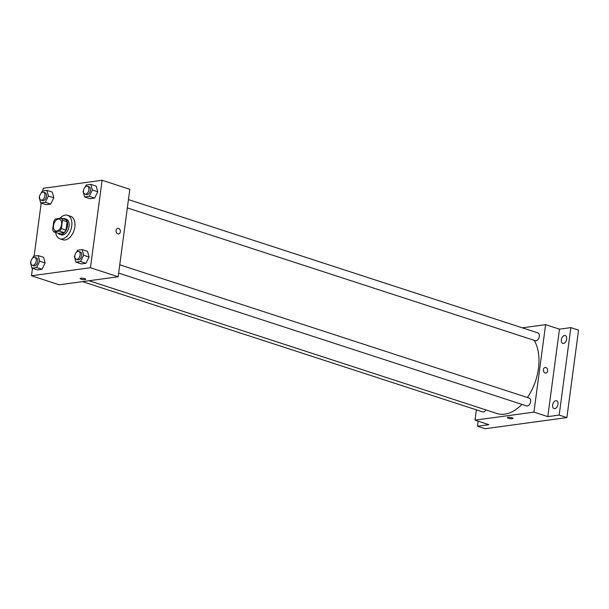 <?xml version="1.0" encoding="UTF-8"?>
<svg xmlns="http://www.w3.org/2000/svg" width="609" height="609" viewBox="0 0 609 609"><rect width="100%" height="100%" fill="white"/><g stroke="black" fill="none" stroke-linecap="round" stroke-linejoin="round"><path stroke-width="0.91" d="M61.578 224.47A6.174 3.814 108 0 1 55.647 230.887A6.174 3.814 108 0 1 53.935 223.838A6.174 3.814 108 0 1 59.469 219.149A6.174 3.814 108 0 1 61.578 224.47M61.243 218.174L55.602 218.943A7.97 4.918 108 0 0 53.767 221.425L52.648 229.791A7.97 4.918 108 0 0 53.881 231.862L59.515 231.093A7.97 4.918 108 0 0 61.357 228.603L62.468 220.237A7.97 4.918 108 0 0 61.243 218.174L65.863 219.674A7.97 4.918 108 0 1 67.089 221.745L62.468 220.237M53.881 231.862L58.494 233.369L64.135 232.592L59.515 231.093M67.089 221.745L65.978 230.111L61.357 228.603M65.978 230.111A7.97 4.918 108 0 1 64.135 232.592M58.022 233.209A8.229 5.078 -72 0 0 59.629 234.351A8.229 5.078 -72 0 0 61.121 234.473A8.229 5.078 -72 0 0 67.325 226.944A8.229 5.078 -72 0 0 64.729 218.692A8.229 5.078 -72 0 0 62.757 218.669M64.729 218.692L66.267 219.194A8.229 5.078 108 0 1 69.076 226.289A8.229 5.078 108 0 1 62.658 234.975A8.229 5.078 108 0 1 61.166 234.853L59.629 234.351M59.986 218.342A12.347 7.62 108 0 1 67.538 215.281A12.347 7.62 108 0 1 71.755 225.924A12.347 7.62 108 0 1 59.895 238.766A12.347 7.62 108 0 1 55.663 232.44M67.538 215.281L70.621 216.279A12.347 7.62 108 0 1 74.838 226.929A12.347 7.62 108 0 1 62.978 239.763L59.895 238.766M30.884 261.619L30.45 262.502L31.973 268.143L37.362 269.901L42.006 269.269L45.119 262.989L43.597 257.341L38.207 255.59L33.564 256.222L32.597 258.17M39.585 196.418L39.151 197.301L40.674 202.949L46.063 204.7L50.707 204.068L53.82 197.788L52.298 192.139L46.908 190.389L42.265 191.02L41.298 192.969M32.49 268.31L31.493 275.778L90.436 267.739L102.106 180.272L43.163 188.31L42.813 190.944M41.191 203.117L34.112 256.145M74.823 255.628L74.389 256.503L75.912 262.152L81.301 263.91L85.945 263.278L89.059 256.998L87.536 251.35L82.146 249.591L77.503 250.223L76.536 252.179M83.524 190.427L83.09 191.302L84.613 196.951L90.003 198.709L94.639 198.077L97.76 191.797L96.23 186.148L90.84 184.39L86.204 185.022L85.237 186.978M31.493 275.778L59.21 284.799L118.154 276.76L90.436 267.739M84.75 278.648A2.832 0.639 7.6 0 1 85.717 279.272A2.832 0.639 7.6 0 1 82.824 279.531A2.832 0.639 7.6 0 1 80.106 278.526A2.832 0.639 7.6 0 1 81.781 278.168A2.832 0.639 7.6 0 1 84.75 278.648M118.154 276.76L129.824 189.292L102.106 180.272M117.826 228.345A2.832 2.131 -97.8 0 1 120.331 231.839A2.832 2.131 -97.8 0 1 118.595 233.955A2.832 2.131 -97.8 0 1 116.098 231.435A2.832 2.131 -97.8 0 1 117.834 228.345A2.832 2.131 -97.8 0 1 120.331 231.839A2.832 2.131 -97.8 0 1 118.595 233.955M85.717 279.272A2.832 0.639 7.6 0 1 82.824 279.531A2.832 0.639 7.6 0 1 80.106 278.526M534.238 340.362A43.224 26.674 108 0 1 538.432 368.567A43.224 26.674 108 0 1 527.447 397.525M521.89 404.376A43.224 26.674 108 0 1 496.921 413.503L89.066 280.726M127.342 207.897L535.341 340.72A4.118 2.543 -72 0 0 539.034 337.592A4.118 2.543 -72 0 0 537.892 332.895L128.446 199.6M485.906 409.918A4.118 2.543 108 0 1 482.709 411.912L82.489 281.624M119.745 264.801L529.191 398.096A4.118 2.543 108 0 1 530.599 401.643A4.118 2.543 108 0 1 526.64 405.921L118.641 273.098M476.367 409.849L474.997 420.157L533.933 412.118L545.603 324.65L522.332 327.825M533.933 412.118L547.796 416.625L559.184 415.072L566.88 417.584L485.167 428.728L477.471 426.224L488.852 424.671L474.997 420.157M512.078 417.766A2.832 0.639 7.6 0 1 513.044 418.391A2.832 0.639 7.6 0 1 510.152 418.649A2.832 0.639 7.6 0 1 507.434 417.645A2.832 0.639 7.6 0 1 509.116 417.287A2.832 0.639 7.6 0 1 512.078 417.766M566.88 417.584L578.55 330.116L570.854 327.612L559.465 329.164L545.603 324.65M547.796 416.625L559.465 329.164M545.162 367.463A2.832 2.131 -97.8 0 1 547.658 370.957A2.832 2.131 -97.8 0 1 545.923 373.066A2.832 2.131 -97.8 0 1 543.426 370.554A2.832 2.131 -97.8 0 1 545.162 367.463A2.832 2.131 -97.8 0 1 547.658 370.957A2.832 2.131 -97.8 0 1 545.923 373.066M513.044 418.391A2.832 0.639 7.6 0 1 510.152 418.642A2.832 0.639 7.6 0 1 507.434 417.645M478.141 421.177L477.471 426.224M555.834 400.699A4.118 2.543 108 0 1 556.58 400.76A4.118 2.543 108 0 1 557.722 405.457A4.118 2.543 108 0 1 554.03 408.586A4.118 2.543 108 0 1 552.736 404.46A4.118 2.543 108 0 1 555.834 400.699M564.535 335.498A4.118 2.543 108 0 1 565.281 335.559A4.118 2.543 108 0 1 566.423 340.264A4.118 2.543 108 0 1 562.731 343.385A4.118 2.543 108 0 1 561.429 339.259A4.118 2.543 108 0 1 564.535 335.498M559.184 415.072L570.854 327.612M84.613 196.951L89.249 196.319L92.37 190.038L90.84 184.39M87.46 186.255L88.998 186.757A4.118 2.543 108 0 1 90.406 190.305A4.118 2.543 108 0 1 86.455 194.583L84.91 194.088A4.118 2.543 108 0 1 83.768 189.384A4.118 2.543 108 0 1 87.46 186.255A4.118 2.543 108 0 1 88.868 189.802A4.118 2.543 108 0 1 84.91 194.088M90.003 198.709L94.639 198.077L89.249 196.319M94.639 198.077L97.76 191.797L92.37 190.038M97.76 191.797L96.23 186.148M40.674 202.949L45.317 202.31L48.431 196.029L46.908 190.389M43.521 192.254L45.066 192.748A4.118 2.543 108 0 1 46.467 196.304A4.118 2.543 108 0 1 42.516 200.582L40.978 200.079A4.118 2.543 108 0 1 39.836 195.375A4.118 2.543 108 0 1 43.521 192.254A4.118 2.543 108 0 1 44.929 195.801A4.118 2.543 108 0 1 40.978 200.079M46.063 204.7L50.707 204.068L45.317 202.31M50.707 204.068L53.82 197.788L48.431 196.029M53.82 197.788L52.298 192.139M75.912 262.152L80.555 261.52L83.669 255.24L82.146 249.591M78.759 251.456L80.304 251.959A4.118 2.543 108 0 1 81.705 255.506A4.118 2.543 108 0 1 77.754 259.784L76.216 259.289A4.118 2.543 108 0 1 75.074 254.585A4.118 2.543 108 0 1 78.759 251.456A4.118 2.543 108 0 1 80.167 255.004A4.118 2.543 108 0 1 76.216 259.289M81.301 263.91L85.945 263.278L80.555 261.52M85.945 263.278L89.059 256.998L83.669 255.24M89.059 256.998L87.536 251.35M31.973 268.143L36.616 267.511L39.73 261.231L38.207 255.59M34.827 257.447L36.365 257.95A4.118 2.543 108 0 1 37.773 261.505A4.118 2.543 108 0 1 33.815 265.783L32.277 265.28A4.118 2.543 108 0 1 31.135 260.576A4.118 2.543 108 0 1 34.827 257.447A4.118 2.543 108 0 1 36.228 261.002A4.118 2.543 108 0 1 32.277 265.28M37.362 269.901L42.006 269.269L36.616 267.511M42.006 269.269L45.119 262.989L39.73 261.231M45.119 262.989L43.597 257.341"/></g></svg>
